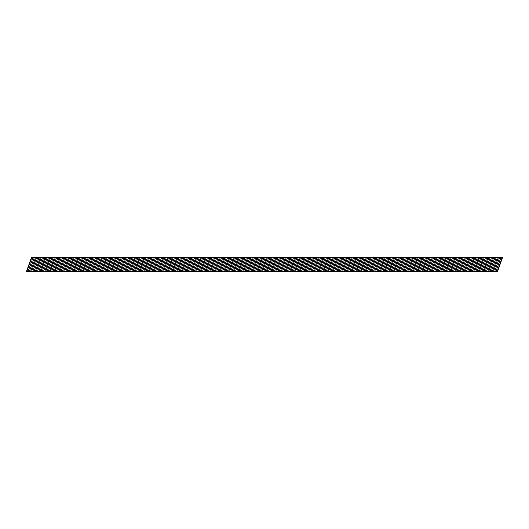 <?xml version="1.0" encoding="UTF-8"?>
<svg xmlns="http://www.w3.org/2000/svg" width="529" height="529" viewBox="0 0 529 529"><rect width="100%" height="100%" fill="white"/><g stroke="black" fill="none" stroke-linecap="round" stroke-linejoin="round"><path stroke-width="0.79" d="M489.947 271.569L491.21 271.569L496.228 257.431L494.959 257.431L489.947 271.569L486.495 271.569L491.514 257.431L490.251 257.431L485.232 271.569L486.495 271.569M480.517 271.569L481.787 271.569L486.799 257.431L485.536 257.431L480.517 271.569L477.072 271.569L482.084 257.431L480.821 257.431L475.809 271.569L477.072 271.569M471.094 271.569L472.357 271.569L477.376 257.431L476.107 257.431L471.094 271.569L467.643 271.569L472.661 257.431L471.399 257.431L466.38 271.569L467.643 271.569M461.665 271.569L462.935 271.569L467.947 257.431L466.684 257.431L461.665 271.569L458.22 271.569L463.232 257.431L461.969 257.431L456.957 271.569L458.22 271.569M452.242 271.569L453.505 271.569L458.524 257.431L457.254 257.431L452.242 271.569L448.79 271.569L453.809 257.431L452.546 257.431L447.527 271.569L448.79 271.569M442.813 271.569L444.082 271.569L449.095 257.431L447.832 257.431L442.813 271.569L439.368 271.569L444.38 257.431L443.117 257.431L438.105 271.569L439.368 271.569M433.39 271.569L434.653 271.569L439.672 257.431L438.402 257.431L433.39 271.569L429.938 271.569L434.957 257.431L433.694 257.431L428.675 271.569L429.938 271.569M423.96 271.569L425.23 271.569L430.242 257.431L428.979 257.431L423.96 271.569L420.515 271.569L425.528 257.431L424.265 257.431L419.252 271.569L420.515 271.569M414.538 271.569L415.801 271.569L420.82 257.431L419.55 257.431L414.538 271.569L411.086 271.569L416.105 257.431L414.842 257.431L409.823 271.569L411.086 271.569M405.108 271.569L406.378 271.569L411.39 257.431L410.127 257.431L405.108 271.569L401.663 271.569L406.675 257.431L405.412 257.431L400.4 271.569L401.663 271.569M395.685 271.569L396.948 271.569L401.961 257.431L400.698 257.431L395.685 271.569L392.234 271.569L397.253 257.431L395.983 257.431L390.971 271.569L392.234 271.569M386.256 271.569L387.526 271.569L392.538 257.431L391.275 257.431L386.256 271.569L382.811 271.569L387.823 257.431L386.56 257.431L381.548 271.569L382.811 271.569M376.833 271.569L378.096 271.569L383.108 257.431L381.845 257.431L376.833 271.569L373.381 271.569L378.4 257.431L377.131 257.431L372.118 271.569L373.381 271.569M367.404 271.569L368.673 271.569L373.686 257.431L372.423 257.431L367.404 271.569L363.959 271.569L368.971 257.431L367.708 257.431L362.696 271.569L363.959 271.569M357.981 271.569L359.244 271.569L364.256 257.431L362.993 257.431L357.981 271.569L354.529 271.569L359.548 257.431L358.278 257.431L353.266 271.569L354.529 271.569M348.551 271.569L349.821 271.569L354.833 257.431L353.57 257.431L348.551 271.569L345.106 271.569L350.119 257.431L348.856 257.431L343.843 271.569L345.106 271.569M339.129 271.569L340.392 271.569L345.404 257.431L344.141 257.431L339.129 271.569L335.677 271.569L340.696 257.431L339.426 257.431L334.414 271.569L335.677 271.569M329.699 271.569L330.962 271.569L335.981 257.431L334.718 257.431L329.699 271.569L326.254 271.569L331.266 257.431L330.003 257.431L324.985 271.569L326.254 271.569M320.276 271.569L321.539 271.569L326.552 257.431L325.289 257.431L320.276 271.569L316.825 271.569L321.844 257.431L320.574 257.431L315.562 271.569L316.825 271.569M310.847 271.569L312.11 271.569L317.129 257.431L315.866 257.431L310.847 271.569L307.402 271.569L312.414 257.431L311.151 257.431L306.132 271.569L307.402 271.569M301.424 271.569L302.687 271.569L307.699 257.431L306.436 257.431L301.424 271.569L297.972 271.569L302.991 257.431L301.722 257.431L296.709 271.569L297.972 271.569M291.995 271.569L293.258 271.569L298.277 257.431L297.014 257.431L291.995 271.569L288.55 271.569L293.562 257.431L292.299 257.431L287.28 271.569L288.55 271.569M282.572 271.569L283.835 271.569L288.847 257.431L287.584 257.431L282.572 271.569L279.12 271.569L284.139 257.431L282.87 257.431L277.857 271.569L279.12 271.569M273.143 271.569L274.406 271.569L279.424 257.431L278.161 257.431L273.143 271.569L269.697 271.569L274.71 257.431L273.447 257.431L268.428 271.569L269.697 271.569M263.72 271.569L264.983 271.569L269.995 257.431L268.732 257.431L263.72 271.569L260.268 271.569L265.287 257.431L264.017 257.431L259.005 271.569L260.268 271.569M254.29 271.569L255.553 271.569L260.572 257.431L259.309 257.431L254.29 271.569L250.845 271.569L255.857 257.431L254.594 257.431L249.576 271.569L250.845 271.569M244.867 271.569L246.13 271.569L251.143 257.431L249.88 257.431L244.867 271.569L241.416 271.569L246.428 257.431L245.165 257.431L240.153 271.569L241.416 271.569M235.438 271.569L236.701 271.569L241.72 257.431L240.45 257.431L235.438 271.569L231.993 271.569L237.005 257.431L235.742 257.431L230.723 271.569L231.993 271.569M226.015 271.569L227.278 271.569L232.291 257.431L231.028 257.431L226.015 271.569L222.564 271.569L227.576 257.431L226.313 257.431L221.301 271.569L222.564 271.569M216.586 271.569L217.849 271.569L222.868 257.431L221.598 257.431L216.586 271.569L213.141 271.569L218.153 257.431L216.89 257.431L211.871 271.569L213.141 271.569M207.163 271.569L208.426 271.569L213.438 257.431L212.175 257.431L207.163 271.569L203.711 271.569L208.724 257.431L207.461 257.431L202.448 271.569L203.711 271.569M197.734 271.569L198.997 271.569L204.015 257.431L202.746 257.431L197.734 271.569L194.288 271.569L199.301 257.431L198.038 257.431L193.019 271.569L194.288 271.569M188.311 271.569L189.574 271.569L194.586 257.431L193.323 257.431L188.311 271.569L184.859 271.569L189.871 257.431L188.608 257.431L183.596 271.569L184.859 271.569M178.881 271.569L180.144 271.569L185.163 257.431L183.894 257.431L178.881 271.569L175.43 271.569L180.449 257.431L179.186 257.431L174.167 271.569L175.43 271.569M169.452 271.569L170.722 271.569L175.734 257.431L174.471 257.431L169.452 271.569L166.007 271.569L171.019 257.431L169.756 257.431L164.744 271.569L166.007 271.569M160.029 271.569L161.292 271.569L166.311 257.431L165.041 257.431L160.029 271.569L156.577 271.569L161.596 257.431L160.333 257.431L155.314 271.569L156.577 271.569M150.6 271.569L151.869 271.569L156.882 257.431L155.619 257.431L150.6 271.569L147.155 271.569L152.167 257.431L150.904 257.431L145.892 271.569L147.155 271.569M141.177 271.569L142.44 271.569L147.459 257.431L146.189 257.431L141.177 271.569L137.725 271.569L142.744 257.431L141.481 257.431L136.462 271.569L137.725 271.569M131.747 271.569L133.017 271.569L138.029 257.431L136.766 257.431L131.747 271.569L128.302 271.569L133.315 257.431L132.052 257.431L127.039 271.569L128.302 271.569M122.325 271.569L123.588 271.569L128.607 257.431L127.337 257.431L122.325 271.569L118.873 271.569L123.892 257.431L122.629 257.431L117.61 271.569L118.873 271.569M112.895 271.569L114.165 271.569L119.177 257.431L117.914 257.431L112.895 271.569L109.45 271.569L114.462 257.431L113.199 257.431L108.187 271.569L109.45 271.569M103.472 271.569L104.735 271.569L109.754 257.431L108.485 257.431L103.472 271.569L100.021 271.569L105.04 257.431L103.777 257.431L98.758 271.569L100.021 271.569M94.043 271.569L95.313 271.569L100.325 257.431L99.062 257.431L94.043 271.569L90.598 271.569L95.61 257.431L94.347 257.431L89.335 271.569L90.598 271.569M84.62 271.569L85.883 271.569L90.895 257.431L89.632 257.431L84.62 271.569L81.168 271.569L86.187 257.431L84.918 257.431L79.905 271.569L81.168 271.569M75.191 271.569L76.46 271.569L81.473 257.431L80.21 257.431L75.191 271.569L71.746 271.569L76.758 257.431L75.495 257.431L70.483 271.569L71.746 271.569M65.768 271.569L67.031 271.569L72.043 257.431L70.78 257.431L65.768 271.569L62.316 271.569L67.335 257.431L66.065 257.431L61.053 271.569L62.316 271.569M56.339 271.569L57.608 271.569L62.62 257.431L61.357 257.431L56.339 271.569L52.893 271.569L57.906 257.431L56.643 257.431L51.63 271.569L52.893 271.569M46.916 271.569L48.179 271.569L53.191 257.431L51.928 257.431L46.916 271.569L43.464 271.569L48.483 257.431L47.213 257.431L42.201 271.569L43.464 271.569M37.486 271.569L38.756 271.569L43.768 257.431L42.505 257.431L37.486 271.569L34.041 271.569L39.053 257.431L37.79 257.431L32.778 271.569L34.041 271.569M28.063 271.569L29.326 271.569L34.339 257.431L33.076 257.431L28.063 271.569L26.45 271.569L31.462 257.431L33.076 257.431M500.937 257.431L502.55 257.431L497.538 271.569L495.924 271.569L500.937 257.431L499.674 257.431L494.661 271.569L495.924 271.569M494.661 271.569L491.21 271.569M485.232 271.569L481.787 271.569M475.809 271.569L472.357 271.569M466.38 271.569L462.935 271.569M456.957 271.569L453.505 271.569M447.527 271.569L444.082 271.569M438.105 271.569L434.653 271.569M428.675 271.569L425.23 271.569M419.252 271.569L415.801 271.569M409.823 271.569L406.378 271.569M400.4 271.569L396.948 271.569M390.971 271.569L387.526 271.569M381.548 271.569L378.096 271.569M372.118 271.569L368.673 271.569M362.696 271.569L359.244 271.569M353.266 271.569L349.821 271.569M343.843 271.569L340.392 271.569M334.414 271.569L330.962 271.569M324.985 271.569L321.539 271.569M315.562 271.569L312.11 271.569M306.132 271.569L302.687 271.569M296.709 271.569L293.258 271.569M287.28 271.569L283.835 271.569M277.857 271.569L274.406 271.569M268.428 271.569L264.983 271.569M259.005 271.569L255.553 271.569M249.576 271.569L246.13 271.569M240.153 271.569L236.701 271.569M230.723 271.569L227.278 271.569M221.301 271.569L217.849 271.569M211.871 271.569L208.426 271.569M202.448 271.569L198.997 271.569M193.019 271.569L189.574 271.569M183.596 271.569L180.144 271.569M174.167 271.569L170.722 271.569M164.744 271.569L161.292 271.569M155.314 271.569L151.869 271.569M145.892 271.569L142.44 271.569M136.462 271.569L133.017 271.569M127.039 271.569L123.588 271.569M117.61 271.569L114.165 271.569M108.187 271.569L104.735 271.569M98.758 271.569L95.313 271.569M89.335 271.569L85.883 271.569M79.905 271.569L76.46 271.569M70.483 271.569L67.031 271.569M61.053 271.569L57.608 271.569M51.63 271.569L48.179 271.569M42.201 271.569L38.756 271.569M32.778 271.569L29.326 271.569M34.339 257.431L37.79 257.431M39.053 257.431L42.505 257.431M43.768 257.431L47.213 257.431M48.483 257.431L51.928 257.431M53.191 257.431L56.643 257.431M57.906 257.431L61.357 257.431M62.62 257.431L66.065 257.431M67.335 257.431L70.78 257.431M72.043 257.431L75.495 257.431M76.758 257.431L80.21 257.431M81.473 257.431L84.918 257.431M86.187 257.431L89.632 257.431M90.895 257.431L94.347 257.431M95.61 257.431L99.062 257.431M100.325 257.431L103.777 257.431M105.04 257.431L108.485 257.431M109.754 257.431L113.199 257.431M114.462 257.431L117.914 257.431M119.177 257.431L122.629 257.431M123.892 257.431L127.337 257.431M128.607 257.431L132.052 257.431M133.315 257.431L136.766 257.431M138.029 257.431L141.481 257.431M142.744 257.431L146.189 257.431M147.459 257.431L150.904 257.431M152.167 257.431L155.619 257.431M156.882 257.431L160.333 257.431M161.596 257.431L165.041 257.431M166.311 257.431L169.756 257.431M171.019 257.431L174.471 257.431M175.734 257.431L179.186 257.431M180.449 257.431L183.894 257.431M185.163 257.431L188.608 257.431M189.871 257.431L193.323 257.431M194.586 257.431L198.038 257.431M199.301 257.431L202.746 257.431M204.015 257.431L207.461 257.431M208.724 257.431L212.175 257.431M213.438 257.431L216.89 257.431M218.153 257.431L221.598 257.431M222.868 257.431L226.313 257.431M227.576 257.431L231.028 257.431M232.291 257.431L235.742 257.431M237.005 257.431L240.45 257.431M241.72 257.431L245.165 257.431M246.428 257.431L249.88 257.431M251.143 257.431L254.594 257.431M255.857 257.431L259.309 257.431M260.572 257.431L264.017 257.431M265.287 257.431L268.732 257.431M269.995 257.431L273.447 257.431M274.71 257.431L278.161 257.431M279.424 257.431L282.87 257.431M284.139 257.431L287.584 257.431M288.847 257.431L292.299 257.431M293.562 257.431L297.014 257.431M298.277 257.431L301.722 257.431M302.991 257.431L306.436 257.431M307.699 257.431L311.151 257.431M312.414 257.431L315.866 257.431M317.129 257.431L320.574 257.431M321.844 257.431L325.289 257.431M326.552 257.431L330.003 257.431M331.266 257.431L334.718 257.431M335.981 257.431L339.426 257.431M340.696 257.431L344.141 257.431M345.404 257.431L348.856 257.431M350.119 257.431L353.57 257.431M354.833 257.431L358.278 257.431M359.548 257.431L362.993 257.431M364.256 257.431L367.708 257.431M368.971 257.431L372.423 257.431M373.686 257.431L377.131 257.431M378.4 257.431L381.845 257.431M383.108 257.431L386.56 257.431M387.823 257.431L391.275 257.431M392.538 257.431L395.983 257.431M397.253 257.431L400.698 257.431M401.961 257.431L405.412 257.431M406.675 257.431L410.127 257.431M411.39 257.431L414.842 257.431M416.105 257.431L419.55 257.431M420.82 257.431L424.265 257.431M425.528 257.431L428.979 257.431M430.242 257.431L433.694 257.431M434.957 257.431L438.402 257.431M439.672 257.431L443.117 257.431M444.38 257.431L447.832 257.431M449.095 257.431L452.546 257.431M453.809 257.431L457.254 257.431M458.524 257.431L461.969 257.431M463.232 257.431L466.684 257.431M467.947 257.431L471.399 257.431M472.661 257.431L476.107 257.431M477.376 257.431L480.821 257.431M482.084 257.431L485.536 257.431M486.799 257.431L490.251 257.431M491.514 257.431L494.959 257.431M496.228 257.431L499.674 257.431M26.834 271.569L31.846 257.431M31.548 271.569L36.561 257.431M30.556 271.569L35.569 257.431M36.256 271.569L41.275 257.431M35.271 271.569L40.283 257.431M40.971 271.569L45.99 257.431M39.979 271.569L44.998 257.431M45.686 271.569L50.698 257.431M44.694 271.569L49.706 257.431M50.4 271.569L55.413 257.431M49.409 271.569L54.421 257.431M55.115 271.569L60.127 257.431M54.123 271.569L59.136 257.431M59.823 271.569L64.842 257.431M58.831 271.569L63.85 257.431M64.538 271.569L69.55 257.431M63.546 271.569L68.558 257.431M69.253 271.569L74.265 257.431M68.261 271.569L73.273 257.431M73.967 271.569L78.98 257.431M72.976 271.569L77.988 257.431M78.676 271.569L83.694 257.431M77.684 271.569L82.703 257.431M83.39 271.569L88.403 257.431M82.398 271.569L87.417 257.431M88.105 271.569L93.117 257.431M87.113 271.569L92.125 257.431M92.82 271.569L97.832 257.431M91.828 271.569L96.84 257.431M97.528 271.569L102.547 257.431M96.536 271.569L101.555 257.431M102.242 271.569L107.255 257.431M101.251 271.569L106.269 257.431M106.957 271.569L111.969 257.431M105.965 271.569L110.978 257.431M111.672 271.569L116.684 257.431M110.68 271.569L115.692 257.431M116.38 271.569L121.399 257.431M115.388 271.569L120.407 257.431M121.095 271.569L126.114 257.431M120.103 271.569L125.122 257.431M125.809 271.569L130.822 257.431M124.818 271.569L129.83 257.431M130.524 271.569L135.536 257.431M129.532 271.569L134.545 257.431M135.232 271.569L140.251 257.431M134.24 271.569L139.259 257.431M139.947 271.569L144.966 257.431M138.955 271.569L143.974 257.431M144.662 271.569L149.674 257.431M143.67 271.569L148.682 257.431M149.376 271.569L154.389 257.431M148.385 271.569L153.397 257.431M154.084 271.569L159.103 257.431M153.093 271.569L158.111 257.431M158.799 271.569L163.818 257.431M157.807 271.569L162.826 257.431M163.514 271.569L168.526 257.431M162.522 271.569L167.534 257.431M168.229 271.569L173.241 257.431M167.237 271.569L172.249 257.431M172.937 271.569L177.956 257.431M171.951 271.569L176.964 257.431M177.651 271.569L182.67 257.431M176.66 271.569L181.678 257.431M182.366 271.569L187.378 257.431M181.374 271.569L186.387 257.431M187.081 271.569L192.093 257.431M186.089 271.569L191.101 257.431M191.789 271.569L196.808 257.431M190.804 271.569L195.816 257.431M196.504 271.569L201.523 257.431M195.512 271.569L200.531 257.431M201.218 271.569L206.231 257.431M200.227 271.569L205.239 257.431M205.933 271.569L210.945 257.431M204.941 271.569L209.953 257.431M210.648 271.569L215.66 257.431M209.656 271.569L214.668 257.431M215.356 271.569L220.375 257.431M214.364 271.569L219.383 257.431M220.071 271.569L225.083 257.431M219.079 271.569L224.091 257.431M224.785 271.569L229.798 257.431M223.793 271.569L228.806 257.431M229.5 271.569L234.512 257.431M228.508 271.569L233.52 257.431M234.208 271.569L239.227 257.431M233.216 271.569L238.235 257.431M238.923 271.569L243.935 257.431M237.931 271.569L242.95 257.431M243.638 271.569L248.65 257.431M242.646 271.569L247.658 257.431M248.352 271.569L253.365 257.431M247.36 271.569L252.373 257.431M253.06 271.569L258.079 257.431M252.069 271.569L257.087 257.431M257.775 271.569L262.787 257.431M256.783 271.569L261.802 257.431M262.49 271.569L267.502 257.431M261.498 271.569L266.51 257.431M267.205 271.569L272.217 257.431M266.213 271.569L271.225 257.431M271.913 271.569L276.932 257.431M270.921 271.569L275.94 257.431M276.627 271.569L281.646 257.431M275.635 271.569L280.654 257.431M281.342 271.569L286.354 257.431M280.35 271.569L285.362 257.431M286.057 271.569L291.069 257.431M285.065 271.569L290.077 257.431M290.765 271.569L295.784 257.431M289.773 271.569L294.792 257.431M295.48 271.569L300.498 257.431M294.488 271.569L299.507 257.431M300.194 271.569L305.207 257.431M299.202 271.569L304.215 257.431M304.909 271.569L309.921 257.431M303.917 271.569L308.929 257.431M309.617 271.569L314.636 257.431M308.625 271.569L313.644 257.431M314.332 271.569L319.351 257.431M313.34 271.569L318.359 257.431M319.047 271.569L324.059 257.431M318.055 271.569L323.067 257.431M323.761 271.569L328.774 257.431M322.769 271.569L327.782 257.431M328.469 271.569L333.488 257.431M327.484 271.569L332.496 257.431M333.184 271.569L338.203 257.431M332.192 271.569L337.211 257.431M337.899 271.569L342.911 257.431M336.907 271.569L341.919 257.431M342.613 271.569L347.626 257.431M341.622 271.569L346.634 257.431M347.322 271.569L352.34 257.431M346.336 271.569L351.349 257.431M352.036 271.569L357.055 257.431M351.044 271.569L356.063 257.431M356.751 271.569L361.763 257.431M355.759 271.569L360.771 257.431M361.466 271.569L366.478 257.431M360.474 271.569L365.486 257.431M366.18 271.569L371.193 257.431M365.189 271.569L370.201 257.431M370.889 271.569L375.907 257.431M369.897 271.569L374.916 257.431M375.603 271.569L380.615 257.431M374.611 271.569L379.624 257.431M380.318 271.569L385.33 257.431M379.326 271.569L384.338 257.431M385.033 271.569L390.045 257.431M384.041 271.569L389.053 257.431M389.741 271.569L394.76 257.431M388.749 271.569L393.768 257.431M394.455 271.569L399.468 257.431M393.464 271.569L398.482 257.431M399.17 271.569L404.182 257.431M398.178 271.569L403.191 257.431M403.885 271.569L408.897 257.431M402.893 271.569L407.905 257.431M408.593 271.569L413.612 257.431M407.601 271.569L412.62 257.431M413.308 271.569L418.32 257.431M412.316 271.569L417.335 257.431M418.022 271.569L423.035 257.431M417.031 271.569L422.043 257.431M422.737 271.569L427.749 257.431M421.745 271.569L426.758 257.431M427.445 271.569L432.464 257.431M426.453 271.569L431.472 257.431M432.16 271.569L437.179 257.431M431.168 271.569L436.187 257.431M436.875 271.569L441.887 257.431M435.883 271.569L440.895 257.431M441.589 271.569L446.602 257.431M440.597 271.569L445.61 257.431M446.297 271.569L451.316 257.431M445.306 271.569L450.324 257.431M451.012 271.569L456.031 257.431M450.02 271.569L455.039 257.431M455.727 271.569L460.739 257.431M454.735 271.569L459.747 257.431M460.442 271.569L465.454 257.431M459.45 271.569L464.462 257.431M465.15 271.569L470.169 257.431M464.158 271.569L469.177 257.431M469.864 271.569L474.883 257.431M468.873 271.569L473.891 257.431M474.579 271.569L479.591 257.431M473.587 271.569L478.6 257.431M479.294 271.569L484.306 257.431M478.302 271.569L483.314 257.431M484.002 271.569L489.021 257.431M483.017 271.569L488.029 257.431M488.717 271.569L493.736 257.431M487.725 271.569L492.744 257.431M493.431 271.569L498.444 257.431M492.439 271.569L497.452 257.431M497.154 271.569L502.166 257.431"/></g></svg>
